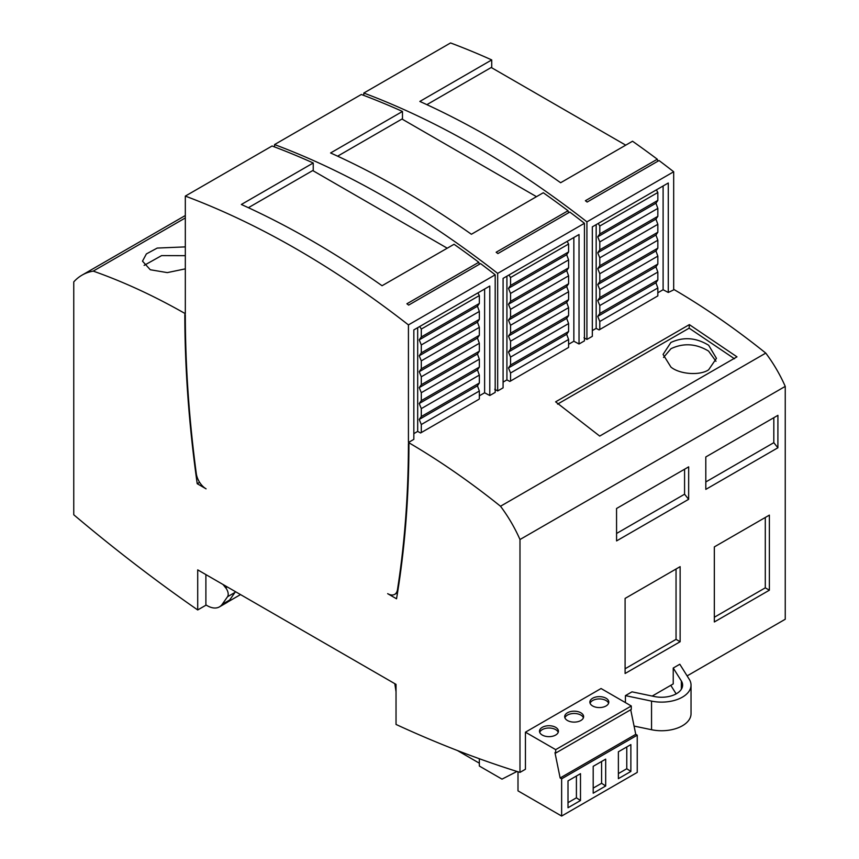 <?xml version="1.0" encoding="UTF-8"?>
<svg xmlns="http://www.w3.org/2000/svg" width="859" height="859" viewBox="0 0 859 859"><rect width="100%" height="100%" fill="white"/><g stroke="black" fill="none" stroke-linecap="round" stroke-linejoin="round"><path stroke-width="1.29" d="M413.834 433.634L417.678 431.422L420.609 432.968L478.71 399.424L420.609 432.968L421.297 432.474L421.297 424.529L479.343 391.017L479.343 398.963M479.343 395.816L484.616 392.778L489.791 395.516L495.192 392.391L495.192 274.816A911.528 526.277 -120 0 0 480.557 263.595L408.659 305.095A911.528 526.277 -120 0 0 406.898 303.775L478.796 262.263A911.528 526.277 60 0 0 454.046 244.278L382.062 285.725A911.528 526.277 -120 0 0 311.742 240.681A911.528 526.277 -120 0 0 241.347 204.485L313.234 162.985A911.528 526.277 -120 0 0 272.078 145.998L185.319 196.099L185.319 313.675A701.169 404.825 -120 0 0 184.825 313.395A701.169 404.825 -120 0 0 93.234 271.111A98.162 56.673 -120 0 0 82.045 275.127A98.162 56.673 -120 0 0 73.756 281.902L73.756 514.766A1402.35 809.65 -120 0 0 197.71 609.954L197.71 569.871L396.031 684.376L396.031 724.448A1402.35 809.65 -120 0 0 519.985 772.391L519.985 539.527A98.173 56.683 -120 0 0 500.507 506.241A701.169 404.825 -120 0 0 408.927 442.782A701.169 404.825 -120 0 0 408.433 442.492L408.433 324.906A911.528 526.277 -120 0 0 296.87 249.271A911.528 526.277 -120 0 0 185.319 196.099M503.084 382.115L506.917 379.893L509.849 381.439L568.594 347.433L509.849 381.439L510.547 380.945L510.547 372.999L508.474 367.92L510.547 365.021L510.547 357.086L508.474 352.007L566.693 318.388L568.594 323.575L568.594 331.51L566.693 334.301L568.594 339.488L568.594 347.433M568.594 344.287L573.855 341.248L579.03 343.997L584.442 340.873L584.442 223.286A911.528 526.277 -120 0 0 569.796 212.066L497.909 253.566L496.148 252.245L568.035 210.745L568.594 212.764M592.323 330.586L596.167 328.374L599.099 329.92L657.833 295.904L599.099 329.92L599.786 329.427L599.786 321.481L597.724 316.391L599.786 313.492L657.833 279.98L655.943 282.783L657.833 287.969L657.833 295.904M657.833 292.769L663.105 289.73L668.281 292.468L674.175 289.633A701.169 404.825 -120 0 1 765.766 353.103L500.507 506.241M205.892 574.596L205.892 604.865A24.546 14.173 -120 0 0 207.169 605.659A24.546 14.173 -120 0 0 219.442 606.873A24.546 14.173 -120 0 0 222.202 604.317L227.538 596.726A7.012 4.048 60 0 0 228.204 594.245A7.012 4.048 60 0 0 225.724 587.857L223.007 584.485M185.319 268.856L167.301 272.614L150.282 269.747L142.497 261.157L146.384 253.92L157.218 248.068L185.319 246.887M608.591 703.253A9.47 5.465 0 0 0 606.035 700.536A9.47 5.465 0 0 0 596.661 699.151A9.47 5.465 0 0 0 590.079 703.253M592.646 705.969A9.47 5.465 180 0 1 589.875 702.104A9.47 5.465 180 0 1 595.716 697.057A9.47 5.465 180 0 1 606.035 698.238A9.47 5.465 180 0 1 608.806 702.104A9.47 5.465 180 0 1 602.964 707.161A9.47 5.465 180 0 1 592.646 705.969M558.221 732.34A9.47 5.465 0 0 0 555.655 729.613A9.47 5.465 0 0 0 546.281 728.239A9.47 5.465 0 0 0 539.71 732.34M542.276 735.057A9.47 5.465 180 0 1 539.495 731.192A9.47 5.465 180 0 1 545.347 726.145A9.47 5.465 180 0 1 555.655 727.326A9.47 5.465 180 0 1 558.425 731.192A9.47 5.465 180 0 1 552.584 736.238A9.47 5.465 180 0 1 542.276 735.057M583.411 717.791A9.47 5.465 0 0 0 580.845 715.075A9.47 5.465 0 0 0 571.471 713.7A9.47 5.465 0 0 0 564.9 717.791M567.455 720.508A9.47 5.465 180 0 1 564.685 716.653A9.47 5.465 180 0 1 570.526 711.596A9.47 5.465 180 0 1 580.845 712.787A9.47 5.465 180 0 1 583.615 716.653A9.47 5.465 180 0 1 577.774 721.7A9.47 5.465 180 0 1 567.455 720.508M657.833 161.234L657.285 159.216A911.528 526.277 60 0 0 632.535 141.23L560.637 182.731A911.528 526.277 -120 0 0 490.231 137.633A911.528 526.277 -120 0 0 419.836 101.437L491.724 59.926A911.528 526.277 60 0 0 450.567 42.95L363.808 93.04A911.528 526.277 60 0 1 475.36 146.223A911.528 526.277 60 0 1 586.922 221.858L586.922 339.445L592.323 336.32L592.323 226.851L668.281 182.999L668.281 292.468M715.987 361.295L708.578 351.095C696.134 343.579 683.603 342.773 670.976 348.7L663.535 357.462M670.922 367.072L663.073 354.423L670.879 342.483C683.485 336.653 696.08 337.587 708.675 345.275L716.449 358.343L708.632 369.799C699.924 375.802 679.652 374.331 670.922 367.072M219.442 606.873L226.883 602.578A24.546 14.173 -120 0 0 229.643 600.022L234.979 592.431A7.012 4.048 -120 0 0 235.387 591.626M494.763 389.277L497.672 390.963L497.672 273.377A911.528 526.277 -120 0 0 386.12 197.742A911.528 526.277 -120 0 0 274.558 144.57L361.328 94.479A911.528 526.277 -120 0 1 402.474 111.455L402.474 119.315M568.035 210.745A911.528 526.277 60 0 0 543.285 192.749L471.398 234.26A911.528 526.277 -120 0 0 400.992 189.152A911.528 526.277 -120 0 0 330.586 152.966L402.474 111.455M397.459 589.746A14.023 8.096 -120 0 1 394.689 594.364A14.023 8.096 -120 0 1 387.667 593.666L396.536 598.787A1148.526 663.105 60 0 0 408.927 443.92L408.422 443.641A1148.376 663.019 -120 0 1 397.459 589.746L398.061 589.392M197.205 483.703A1148.526 663.105 60 0 1 184.825 314.544L185.319 314.823A1148.376 663.019 -120 0 0 196.292 473.599A14.023 8.096 -120 0 0 206.074 488.825L197.205 483.703L199.61 482.318M489.78 395.516L489.78 286.047L413.834 329.899L413.834 439.368L408.433 442.492M584.002 337.748L586.922 339.445M497.672 390.963L503.084 387.838L503.084 278.38L579.03 234.528L579.03 343.997M555.612 401.84L689.358 324.627L736.979 356.839L599.7 436.082L555.612 401.84M519.985 539.527L785.244 386.389A98.173 56.683 -120 0 0 765.766 353.103M705.819 489.383L705.797 456.967L777.921 415.337L777.889 447.775L705.819 489.383M769.374 515.121L769.374 590.197L714.334 621.97L714.334 546.904L769.374 515.121M680.135 566.65L680.135 641.727L625.094 673.499L625.094 598.422L680.135 566.65M688.671 466.856L688.65 499.304L616.579 540.912L616.547 508.496L688.671 466.856L684.58 469.218L684.569 494.215L616.569 533.471M519.985 772.391L525.44 769.245L525.44 732.179L601.053 688.521L631.29 705.991L631.29 709.416L555.687 753.075L554.968 752.656L560.143 777.975L561.636 778.834L561.636 816.05L637.238 772.402L637.238 735.186L635.757 734.327L630.721 709.749M625.427 702.598L625.427 695.629L631.999 691.839L654.418 696.531A21.035 12.144 180 0 0 682.615 685.117A21.035 12.144 180 0 0 681.359 680.972L673.231 668.034L673.231 683.914L652.185 696.069M689.262 679.319L679.802 664.243L673.231 668.034M687.125 675.893L785.244 619.253L785.244 386.389M197.71 609.954L206.181 605.058M93.234 271.111L185.319 217.95M408.433 324.906L495.192 274.816M491.724 59.926L491.724 67.786M657.285 159.216L585.387 200.727A911.528 526.277 -120 0 1 587.148 202.048L659.046 160.536A911.528 526.277 60 0 1 673.681 171.768L673.681 289.343M689.358 324.627L689.143 328.159L734.477 358.772M557.566 404.117L689.143 328.159M705.797 456.967L777.921 415.337M777.889 447.775L773.809 442.686L705.819 481.942M773.83 417.689L773.809 442.686M769.374 590.197L765.294 587.835L714.334 617.256M765.294 517.483L765.294 587.835M680.135 641.727L676.044 639.364L625.094 668.774M676.044 569.012L676.044 639.364M688.65 499.304L684.569 494.215M616.547 508.496L684.58 469.218M525.44 732.179L555.687 749.639L631.29 705.991M517.998 771.769L517.998 790.86L561.636 816.05M555.687 753.075L555.687 749.639M670.782 685.332L676.162 693.879M634.06 726.07L651.551 729.731A29.464 17.008 0 0 0 691.033 713.743L691.033 685.117A29.464 17.008 180 0 1 651.541 701.105L625.427 695.629M457.385 750.508L479.333 763.179L479.333 758.733L479.343 766.045L502.01 779.134L517 771.457M394.796 683.657L396.031 691.72M227.936 601.858L240.52 594.589M185.319 255.671L161.599 255.606L144.119 265.388M313.234 162.985L313.234 170.834M479.343 264.282L478.796 262.263M248.38 207.706L312.74 170.554L447.228 248.197M484.616 289.043L484.616 392.778M568.594 339.488L510.547 372.999M657.833 287.969L599.786 321.481M568.003 780.885L580.491 773.669L580.491 800.534L568.003 807.739L568.003 780.885M630.871 771.446L618.383 778.662L618.383 751.797L630.871 744.592L630.871 771.446L626.78 768.73L618.383 773.583M605.681 785.996L593.193 793.201L593.193 766.335L605.681 759.131L605.681 785.996L601.59 783.279L593.193 788.122M637.238 735.186L561.636 778.834M560.143 777.975L635.757 734.327M689.272 679.308A29.464 17.008 180 0 1 691.033 685.117M479.333 763.179L479.343 766.045M478.216 292.726L420.072 326.302M417.678 431.422L417.678 327.687M673.681 171.768L586.922 221.858M426.869 104.658L491.23 67.496L625.728 145.15M363.808 95.413L363.808 93.04M479.343 391.017L477.454 385.831L419.235 419.439L421.297 424.529M566.693 334.301L508.474 367.92M655.943 282.783L597.724 316.391M576.41 776.031L576.41 797.818L580.491 800.534M576.41 797.818L568.003 802.66M626.78 746.954L626.78 768.73M601.59 761.493L601.59 783.279M274.558 144.57L274.558 146.932M478.066 293.187L479.343 295.56L479.343 303.463L477.454 306.255L479.343 311.441L479.343 319.376L477.454 322.168L479.343 327.354L479.343 335.289L477.454 338.081L479.343 343.267L421.297 376.779L421.297 384.714L419.235 387.613L421.297 392.703L421.297 400.627L419.235 403.526L421.297 408.616L421.297 416.551L419.235 419.439M477.454 385.831L479.343 383.028L479.343 375.104L477.454 369.918L479.343 367.115L479.343 359.18L477.454 353.994L479.343 351.202L479.343 343.267M419.901 326.764L421.297 329.072L479.343 295.56M421.297 329.072L421.297 336.975L419.235 339.863L421.297 344.953L421.297 352.888L419.235 355.787L421.297 360.866L421.297 368.801L419.235 371.7L421.297 376.779M663.105 185.984L663.105 289.73M479.343 383.028L421.297 416.551M568.594 331.51L510.547 365.021M497.672 273.377L584.442 223.286M421.297 336.975L479.343 303.463M656.706 189.678L598.562 223.254M596.167 328.374L596.167 224.628M479.343 375.104L421.297 408.616M568.594 323.575L510.547 357.086M657.833 279.98L657.833 272.045L599.786 305.557L599.786 313.492M337.63 156.177L401.98 119.025L536.488 196.679M573.855 237.513L573.855 341.248M419.235 339.863L477.454 306.255M656.555 190.14L657.833 192.513L657.833 200.405L655.943 203.207L657.833 208.393L657.833 216.328L655.943 219.12L657.833 224.306L657.833 232.241L655.943 235.033L597.724 268.652L599.786 273.731L599.786 281.666L597.724 284.565L599.786 289.644L599.786 297.579L597.724 300.478L599.786 305.557M657.833 272.045L655.943 266.859L657.833 264.067L657.833 256.132L655.943 250.946L657.833 248.154L657.833 240.219L655.943 235.033M598.39 223.716L599.786 226.024L657.833 192.513M599.786 226.024L599.786 233.927L597.724 236.816L599.786 241.905L599.786 249.84L597.724 252.729L599.786 257.818L599.786 265.753L597.724 268.652M477.454 369.918L419.235 403.526M655.943 266.859L597.724 300.478M567.466 241.207L509.312 274.783M506.917 379.893L506.917 276.158M421.297 344.953L479.343 311.441M599.786 233.927L657.833 200.405M479.343 367.115L421.297 400.627M566.693 318.388L568.594 315.597L510.547 349.108L508.474 352.007M657.833 264.067L599.786 297.579M567.316 241.658L568.594 244.031L568.594 251.934L566.693 254.726L568.594 259.912L568.594 267.847L566.693 270.649L568.594 275.836L568.594 283.76L510.547 317.282L508.474 320.171L510.547 325.26L510.547 333.195L508.474 336.084L510.547 341.173L510.547 349.108M568.594 315.597L568.594 307.662L566.693 302.475L568.594 299.673L568.594 291.749L566.693 286.562L568.594 283.76M509.151 275.245L510.547 277.543L568.594 244.031M510.547 277.543L510.547 285.446L508.474 288.345L510.547 293.424L510.547 301.359L508.474 304.258L510.547 309.347L510.547 317.282M421.297 352.888L479.343 319.376M597.724 236.816L655.943 203.207M479.343 359.18L421.297 392.703M568.594 307.662L510.547 341.173M657.833 256.132L599.786 289.644M510.547 285.446L568.594 251.934M419.235 355.787L477.454 322.168M599.786 241.905L657.833 208.393M477.454 353.994L419.235 387.613M566.693 302.475L508.474 336.084M655.943 250.946L597.724 284.565M508.474 288.345L566.693 254.726M421.297 360.866L479.343 327.354M599.786 249.84L657.833 216.328M479.343 351.202L421.297 384.714M568.594 299.673L510.547 333.195M657.833 248.154L599.786 281.666M510.547 293.424L568.594 259.912M421.297 368.801L479.343 335.289M597.724 252.729L655.943 219.12M568.594 291.749L510.547 325.26M657.833 240.219L599.786 273.731M510.547 301.359L568.594 267.847M419.235 371.7L477.454 338.081M599.786 257.818L657.833 224.306M566.693 286.562L508.474 320.171M508.474 304.258L566.693 270.649M599.786 265.753L657.833 232.241M510.547 309.347L568.594 275.836M234.979 592.431L227.538 596.726M681.359 689.262L681.359 680.972M651.551 729.731L651.541 701.105M229.643 600.022L222.202 604.317M225.724 587.857L227.291 586.955M185.319 215.512L82.045 275.127M394.689 594.364L397.534 592.721"/></g></svg>
